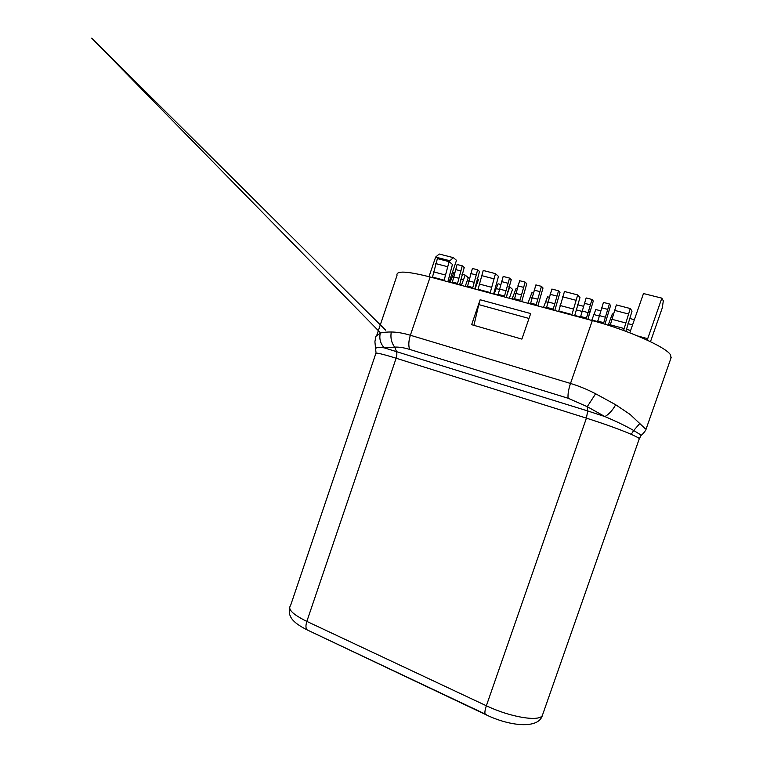 <?xml version="1.0" encoding="UTF-8"?>
<svg xmlns="http://www.w3.org/2000/svg" width="763" height="763" viewBox="0 0 763 763"><rect width="100%" height="100%" fill="white"/><g stroke="black" fill="none" stroke-linecap="round" stroke-linejoin="round"><path stroke-width="1.14" d="M449.102 282.081L456.503 260.336L453.384 257.656L449.865 260.765L449.464 261.947M629.799 332.811L643.486 293.545L661.845 298.142L663.314 300.86L662.274 307.909L650.477 341.681M449.865 260.765L435.635 257.083L428.987 276.673M435.635 257.083L439.202 254.022L453.384 257.656M647.196 340.126L661.845 298.142M670.992 358.038L670.591 354.995C666.69 347.346 627.749 329.921 592.307 320.584L570.505 383.455C578.85 385.973 587.224 389.407 595.626 393.765L615.703 404.752L630.162 414.49L644.878 428.367L646.204 428.768M375.758 353.717L290.512 605.698C287.556 609.322 293.002 614.558 306.84 621.406C305.524 625.66 305.667 628.512 307.298 629.971L485.096 714.006M639.222 438.954L638.593 437.857L631.22 434.319L633.7 430.504L641.273 435.196L640.844 435.73M375.749 349.588L375.549 349.12C375.549 347.47 378.448 347.041 384.247 347.852C380.365 343.541 379.049 338.619 380.298 333.069C382.931 332.325 386.593 331.962 391.285 332C396.884 332.039 403.245 333.126 410.37 335.253L430.151 276.988L592.307 320.584M615.703 404.752C612.479 410.418 608.874 414.357 604.887 416.569C616.237 421.348 625.841 425.992 633.7 430.504L639.861 423.417M595.626 393.765L587.252 406.669L587.691 410.942L604.887 416.569L587.252 406.669L568.092 398.248L409.607 349.397C404.056 347.69 399.087 346.927 394.719 347.098L384.247 347.852L587.691 410.942L586.413 418.143L486.365 705.765L306.84 621.406L396.121 358.228C381.71 353.765 374.891 352.229 375.654 353.612M375.959 352.229L374.91 341.795L375.825 336.397L380.298 333.069M391.285 332C390.294 337.799 391.438 342.825 394.719 347.098L396.426 351.4C397.075 353.259 396.97 355.539 396.121 358.228L586.413 418.143C604.706 423.98 619.642 429.369 631.22 434.319M480.156 299.754L471.639 324.685L521.882 339.106L530.676 313.564L480.156 299.754L478.773 304.599L528.988 318.457M430.151 276.988C406.851 271.065 395.806 270.55 397.018 275.433L376.941 334.823M473.937 325.286L478.773 304.599M530.457 303.96L535.884 284.914L541.463 286.363L543.008 287.975L537.877 305.953M519.775 301.08L525.135 282.129L526.766 283.75L521.739 301.614M514.319 299.621L519.641 280.708L525.135 282.129M504.276 296.921L509.541 278.094L511.248 279.725L506.317 297.465M497.953 295.214L503.17 276.444L509.541 278.094M490.104 293.106L495.492 273.65L498.468 276.406L493.604 294.051M477.915 289.826L483.227 270.483L495.492 273.65M472.574 288.395L477.638 269.825L479.507 271.475L474.758 288.977M467.357 286.993L472.383 268.462L477.638 269.825M457.314 284.284L462.273 265.839L464.228 267.508L459.564 284.895M452.173 282.911L457.104 264.503L462.273 265.839M444.009 280.708L449.111 261.652L452.459 264.456L447.871 281.747M432.363 277.579L437.39 258.619L449.111 261.652M623.581 330.484L630.276 308.538L632.041 311.104L625.889 331.333M610.038 325.839L616.361 304.933L630.276 308.538M603.428 323.77L609.389 303.97L610.572 305.524L604.954 324.237M597.563 322.043L603.447 302.425L609.389 303.97M586.203 318.944L592.002 299.458L593.28 301.032L587.834 319.382M580.395 317.389L586.156 297.951L592.002 299.458M571.783 315.071L577.715 294.938L579.975 297.58L574.615 315.834M558.611 311.533L564.467 291.504L577.715 294.938M552.965 310.007L558.545 290.789L560.004 292.391L554.768 310.493M546.346 308.233L551.878 289.063L558.545 290.789M535.998 305.448L541.463 286.363M598.001 320.374L597.295 321.967M613.242 314.127L612.384 313.898L608.121 325.229M454.519 272.324L453.985 272.181L450.075 282.339M465.192 286.411L468.31 277.703L465.258 275.157L461.338 285.372M475.015 289.053L478.449 279.687L477.142 278.562M500.509 284.437L498.048 283.788L494.081 294.175M509.331 298.276L512.526 289.387L509.818 286.888L506.842 295.157M516.942 288.767L516.065 288.528L512.078 299.01M533.156 293.03L531.906 292.706L527.901 303.273M549.122 297.236L547.529 296.817L543.494 307.46M589.112 314.404L590.362 309.711M600.595 310.799L595.798 309.53L591.707 320.431M634.368 319.687L629.523 318.419M465.258 275.157L461.958 274.279M509.818 286.888L508.911 286.65M583.333 306.249L577.534 304.723M637.754 335.987L647.692 338.677M671.287 357.189L646.099 429.054C645.975 430.618 641.893 435.101 641.273 435.196L639.308 438.696L542.436 715.227C540.032 722.046 510.485 717.363 486.365 705.765C484.829 710.391 484.495 713.281 485.382 714.445L486.336 714.588M289.625 608.006C288.767 615.846 289.997 614.272 290.674 616.933C291.294 617.83 292.839 622.751 307.298 629.971L485.382 714.445C509.684 726.433 538.84 729.323 542.436 715.227L542.76 714.292M641.225 435.253L641.797 434.786M409.607 349.397C408.348 345.563 408.596 340.851 410.37 335.253L570.505 383.455C568.502 389.473 567.701 394.404 568.092 398.248M534.1 290.102L539.67 291.561M531.925 297.675L537.486 299.153M530.666 303.073L536.208 304.561M517.877 285.858L523.361 287.298M515.74 293.374L521.215 294.833M514.52 298.734L519.985 300.202M501.425 281.547L507.776 283.216M499.326 289.015L505.669 290.703M498.153 294.337L504.477 296.034M481.491 275.567L493.737 278.772M479.164 283.989L491.382 287.241M478.029 289.291L490.218 292.572M470.666 273.497L475.912 274.871M468.654 280.86L473.88 282.253M467.547 286.125L472.764 287.527M455.406 269.501L460.566 270.855M453.422 276.816L458.573 278.19M452.354 282.043L457.495 283.426M435.702 263.588L447.404 266.649M433.498 271.847L445.172 274.947M432.468 277.055L444.123 280.183M614.482 310.341L628.378 313.974M611.773 319.249L625.622 322.93M610.305 324.828L624.124 328.538M601.587 307.785L607.529 309.339M599.241 315.567L605.164 317.141M597.81 321.099L603.724 322.682M584.315 303.254L590.161 304.79M582.007 310.989L587.834 312.534M580.624 316.483L586.442 318.037M562.636 296.788L575.884 300.25M560.08 305.505L573.29 309.015M558.754 310.98L571.916 314.518M550.075 294.289L556.732 296.034M547.863 301.91L554.501 303.674M546.566 307.336L553.194 309.12M597.486 321.557L591.878 320.05M594.043 314.604L599.136 315.958M610.266 324.99L608.445 324.504M610.61 319.01L611.754 319.315M630.62 330.465L626.461 329.349M628.006 323.636L632.575 324.847M461.51 285.019L459.65 284.523M452.259 282.539L450.256 281.995M452.373 276.931L453.346 277.188M460.766 279.163L463.637 279.926M498.039 294.842L494.252 293.822M496.389 288.633L499.25 289.396M507.633 291.619L508.148 291.762M514.405 299.239L512.25 298.657M514.386 293.421L515.654 293.755M530.543 303.569L528.072 302.911M530.218 297.627L531.83 298.056M546.442 307.842L543.666 307.098M545.812 301.776L547.767 302.291M580.5 316.998L574.72 315.443M576.122 309.835L581.911 311.38M380.632 332.973L91.703 38.15L385.649 330.169"/></g></svg>
